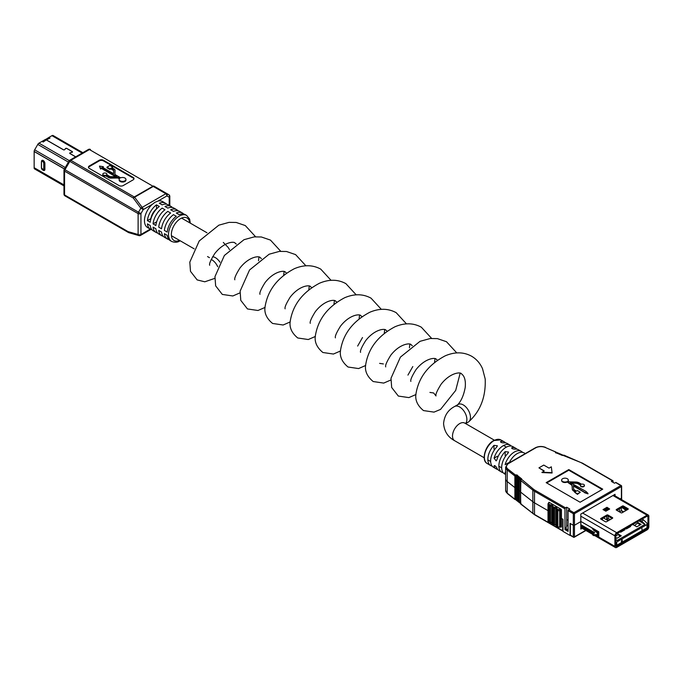 <?xml version="1.0" encoding="UTF-8"?>
<svg xmlns="http://www.w3.org/2000/svg" width="683" height="683" viewBox="0 0 683 683"><rect width="100%" height="100%" fill="white"/><g stroke="black" fill="none" stroke-linecap="round" stroke-linejoin="round"><path stroke-width="1.02" d="M211.201 259.42A10.16 5.865 60 0 1 211.798 259.736A10.16 5.865 60 0 1 217.715 266.737M150.866 218.611A10.16 5.865 -60 0 1 156.492 208.861L156.492 204.857A15 8.666 120 0 0 147.4 220.618L150.866 218.611M465.644 423.597L468.359 422.026A10.16 5.865 -120 0 0 468.803 421.718A10.16 5.865 -120 0 0 469.784 413.454A10.16 5.865 -120 0 0 463.279 404.925A10.16 5.865 -120 0 0 458.199 404.421L454.605 406.496C447.954 410.039 444.283 415.742 443.574 423.597C444.274 431.451 447.954 437.146 454.605 440.689L484.196 457.772M45.974 139.802A1.204 0.692 60 0 1 46.282 139.913L63.34 149.756A0.879 0.512 0 0 0 64.757 149.611L65.739 148.459L66.755 148.459L72.21 151.609L72.005 152.283L70.221 152.761A0.879 0.512 0 0 0 69.965 153.581L75.625 156.851M75.685 156.817L70.025 153.547A0.803 0.461 180 0 1 70.255 152.804L72.039 152.326A0.803 0.461 0 0 0 72.27 151.575L66.814 148.424A0.803 0.461 0 0 0 65.517 148.561L64.689 149.594A0.803 0.461 180 0 1 63.399 149.722L46.342 139.878A1.204 0.692 -120 0 0 45.915 139.759M45.539 139.545L48.86 137.462L49.996 138.094L46.342 139.878M48.86 137.445L51.951 135.661A2.399 1.383 -60 0 1 52.258 135.516A2.032 1.17 120 0 1 52.967 135.465A2.399 1.383 -60 0 1 53.146 135.541L82.839 152.685L53.146 135.541M63.971 184.905L34.15 167.694L34.15 151.515A2.399 1.383 -60 0 1 34.15 151.413L34.15 167.975A2.032 1.17 120 0 0 34.568 168.906L63.971 185.878M64.467 168.914L34.15 151.413A2.032 1.17 120 0 1 34.509 150.106A2.399 1.383 -60 0 1 34.645 149.842L37.787 144.412A2.399 1.383 -60 0 1 37.966 144.122A2.032 1.17 120 0 1 38.675 143.353A2.399 1.383 -60 0 1 38.982 143.148L45.394 139.46L46.231 139.947M42.073 141.364L43.2 142.013L46.282 139.913M45.539 139.375L46.376 139.861M183.667 214.035A15 8.666 120 0 0 182.387 212.985A15 8.666 120 0 0 176.299 213.019L179.125 214.658A15 8.666 120 0 1 185.213 214.616L186.63 215.435L189.643 219.115L190.318 223.162M178.007 210.774A15 8.666 120 0 0 176.726 209.724A15 8.666 120 0 0 170.639 209.758L173.465 211.388A15 8.666 120 0 1 179.552 211.354L182.387 212.985M172.347 207.504A15 8.666 120 0 0 171.066 206.454A15 8.666 120 0 0 164.979 206.488L167.813 208.119A15 8.666 120 0 1 173.9 208.084L176.726 209.724M166.695 204.234A15 8.666 120 0 0 165.414 203.184A15 8.666 120 0 0 159.327 203.227L162.153 204.857A15 8.666 120 0 1 168.24 204.823L171.066 206.454M165.414 203.184L162.58 201.553A15 8.666 120 0 0 157.952 201.092L155.024 202.262L152.207 204.413A15 8.666 120 0 0 147.579 227.541L150.405 229.172A15 8.666 120 0 0 151.959 229.753M105.711 175.241L108.665 176.94A3.039 1.75 0 0 0 110.894 177.452L117.254 177.358A1.699 0.982 180 0 1 118.501 177.64L119.721 178.348A3.398 1.964 0 0 0 119.158 179.433A3.398 1.964 0 0 0 122.547 181.388A3.398 1.964 0 0 0 125.945 179.433A3.398 1.964 0 0 0 124.152 177.708A3.398 1.964 0 0 0 120.669 177.802L115.367 174.737A1.699 0.982 180 0 1 114.872 174.045L115.043 170.349A3.039 1.75 0 0 0 115.043 170.298A3.039 1.75 0 0 0 114.155 169.06L111.773 167.685L112.738 167.13L109.861 165.465L106.983 167.13L109.861 168.786L110.825 168.231L113.207 169.606A1.699 0.982 180 0 1 113.702 170.298A1.699 0.982 180 0 1 113.702 170.332L113.54 173.687L102.433 167.267L103.398 166.712L99.47 166.106L100.521 168.377L101.485 167.813L116.673 176.59L110.859 176.684A1.699 0.982 180 0 1 109.613 176.393L106.659 174.686A2.032 1.17 0 0 0 106.864 174.182A2.032 1.17 0 0 0 105.609 173.098A2.032 1.17 0 0 0 103.398 173.354A2.032 1.17 0 0 0 102.8 174.182A2.032 1.17 0 0 0 105.711 175.241L105.711 175.898L108.665 177.606A3.039 1.75 0 0 0 110.894 178.118L117.254 178.015A1.699 0.982 180 0 1 118.501 178.306L119.346 178.792M102.885 174.515A2.032 1.17 0 0 0 102.8 174.848A2.032 1.17 0 0 0 105.711 175.898M133.962 178.946A3.048 1.759 0 0 0 133.125 178.032L103.492 160.923A3.048 1.759 0 0 0 99.18 160.923L89.345 166.601A3.048 1.759 0 0 0 88.508 167.514M119.209 179.766A3.398 1.964 0 0 0 119.158 180.099A3.398 1.964 0 0 0 122.547 182.054A3.398 1.964 0 0 0 125.945 180.099A3.398 1.964 0 0 0 125.894 179.766M106.864 174.182L106.864 174.805A2.032 1.17 0 0 0 106.779 174.515M99.47 166.106L100.521 169.034L101.485 168.479L115.555 176.607M103.005 167.6L103.398 166.712M106.983 167.13L106.983 167.796L109.861 169.452L110.825 168.897L113.207 170.272A1.699 0.982 180 0 1 113.677 170.801M112.345 168.018L112.738 167.13M114.889 174.208L115.043 171.015A3.039 1.75 0 0 0 115.043 170.963A3.039 1.75 0 0 0 115.043 170.912M99.18 160.266L89.345 165.935A3.048 1.759 0 0 0 88.448 167.181A3.048 1.759 0 0 0 89.345 168.428L118.979 185.537A3.048 1.759 0 0 0 123.29 185.537L133.125 179.86A3.048 1.759 0 0 0 134.013 178.613A3.048 1.759 0 0 0 133.125 177.375L103.492 160.266A3.048 1.759 0 0 0 99.18 160.266L99.18 160.923M109.861 168.786L109.861 169.452M110.825 168.231L110.825 168.897M100.521 168.377L100.521 169.034M101.485 167.813L101.485 168.479M186.63 215.435A15 8.666 -60 0 0 179.125 216.178A15 8.666 -60 0 0 169.324 229.403A15 8.666 -60 0 0 171.621 241.423L170.212 240.604A15 8.666 120 0 1 167.198 235.319L164.372 233.68A15 8.666 120 0 0 167.378 238.973L164.552 237.334A15 8.666 120 0 1 161.538 232.049L158.712 230.419A15 8.666 120 0 0 161.726 235.703L158.891 234.073A15 8.666 120 0 1 155.886 228.779L153.052 227.149A15 8.666 120 0 0 156.066 232.442L153.24 230.803A15 8.666 120 0 1 150.226 225.518L147.4 223.879A15 8.666 120 0 0 150.405 229.172M147.4 220.618L150.226 222.248A15 8.666 120 0 1 159.327 206.488L156.492 204.857M162.153 208.119A15 8.666 120 0 0 153.052 223.879L155.886 225.518A15 8.666 120 0 1 164.979 209.758L162.153 208.119M156.066 232.442A15 8.666 120 0 0 157.619 233.023M167.813 211.388A15 8.666 120 0 0 158.712 227.149L161.538 228.779A15 8.666 120 0 1 170.639 213.019L167.813 211.388M161.726 235.703A15 8.666 120 0 0 163.271 236.284M173.465 214.658A15 8.666 120 0 0 164.372 230.419L167.198 232.049A15 8.666 120 0 1 176.299 216.289L173.465 214.658M167.378 238.973A15 8.666 120 0 0 168.932 239.554M156.672 221.796L153.052 223.879M169.222 205.387L169.222 197.259L166.917 195.927A1.998 1.631 -60 0 0 166.498 193.374L153.906 186.1A1.998 0.546 120 0 0 153.248 186.45L134.619 197.208A1.998 1.093 143.4 0 0 133.279 198.01L69.803 161.367A1.998 1.153 120 0 1 70.801 160.309L134.278 196.96L152.907 186.203L89.43 149.56L70.801 160.309A1.998 1.153 -120 0 0 69.803 160.215A1.998 1.998 0 0 0 69.068 160.949L69.803 161.367L64.97 169.734L64.245 169.307A1.998 1.998 0 0 0 63.971 170.306A1.998 1.153 0 0 0 64.561 171.126L64.561 194.945L128.037 231.597L138.111 234.5L138.111 213.591L64.561 171.126A1.998 1.153 120 0 1 64.97 169.734L140.937 213.591L140.937 234.5L150.294 229.104M169.811 205.728L169.811 196.439A1.998 1.153 -0 0 1 169.222 197.259A1.998 1.631 -60 0 0 168.812 194.706L166.498 193.374A1.998 0.546 120 0 0 165.841 193.724L153.248 186.45A1.998 1.153 60 0 0 152.907 186.203A1.998 1.153 120 0 1 153.906 186.1M166.498 193.374L168.812 194.706A1.998 1.153 120 0 1 169.222 195.628M140.835 208.195L143.251 209.587L140.937 213.591A1.998 1.153 0 0 1 138.111 213.591A1.998 1.153 120 0 1 138.521 212.2L140.835 208.195L133.279 198.01A1.998 1.153 120 0 1 134.278 196.96A1.998 1.153 -120 0 1 134.619 197.208L142.175 207.384A1.998 1.093 143.4 0 0 140.835 208.195M616.715 532.706A2.561 1.477 120 0 0 614.905 535.848L614.905 546.366A2.561 1.477 120 0 0 615.434 547.535A2.561 1.477 120 0 0 616.715 547.407L647.04 529.897A2.561 1.477 120 0 0 648.85 526.764L648.85 516.246A2.561 1.477 120 0 0 648.321 515.076A2.561 1.477 120 0 0 647.04 515.204L616.715 532.706L582.625 513.027M580.815 525.603L592.101 532.117L593.143 533.747M596.37 535.634L598.778 537.017L598.778 531.792L580.815 521.428M616.715 533.739A1.298 0.751 120 0 0 615.793 535.327L615.793 545.845A1.298 0.751 120 0 0 616.066 546.443A1.298 0.751 120 0 0 616.715 546.383L647.04 528.873A1.298 0.751 120 0 0 647.962 527.276L647.962 516.758A1.298 0.751 120 0 0 647.689 516.169A1.298 0.751 120 0 0 647.04 516.228L616.715 533.739M623.374 512.011L621.265 510.79L619.43 511.874L619.43 508.784M622.23 507.17L626.994 509.919M593.211 531.844L594.031 533.227M597.676 535.352L598.778 535.993M608.357 509.117L606.982 508.323L603.917 510.099M612.147 518.491L607.947 516.066A0.803 0.461 0 0 0 606.811 516.066L601.202 519.311M627.703 509.509L623.502 507.085A0.803 0.461 0 0 0 622.375 507.085L616.758 510.329M609.671 509.014L606.982 507.298L603.021 509.586L605.855 511.217L609.671 509.014L607.213 509.211L604.797 510.611M607.947 515.042A0.803 0.461 0 0 0 606.811 515.042L600.869 518.465A0.803 0.461 0 0 0 600.869 519.123L605.403 521.735A0.803 0.461 0 0 0 606.53 521.735L612.472 518.303A0.803 0.461 0 0 0 612.472 517.654L607.947 515.042L607.947 516.066M623.502 506.052A0.803 0.461 0 0 0 622.375 506.052L616.433 509.484A0.803 0.461 0 0 0 616.433 510.141L620.958 512.754A0.803 0.461 0 0 0 622.093 512.754L628.027 509.322A0.803 0.461 0 0 0 628.027 508.673L623.502 506.052L623.502 507.085M606.982 508.323L606.982 507.298M566.813 481.711L570.937 484.093A4.004 2.314 180 0 1 572.106 485.656L572.26 488.584A5.319 3.074 -0 0 0 573.822 490.659L575.573 491.675L574.625 492.221L577.459 493.852L580.285 492.221L577.459 490.582L576.512 491.128L574.77 490.121A4.004 2.314 180 0 1 573.6 488.558L573.438 485.536L584.528 492.221L587.978 493.391L585.946 491.401L570.356 482.676L575.59 482.77A4.004 2.314 180 0 1 578.296 483.444L580.601 484.776A1.998 1.153 -0 0 0 580.405 485.28A1.998 1.153 -0 0 0 582.411 486.433A1.998 1.153 -0 0 0 584.409 485.28A1.998 1.153 -0 0 0 581.549 484.23L579.235 482.898A5.319 3.074 -0 0 0 575.632 482.002L570.561 481.908A4.004 2.314 180 0 1 567.855 481.233L567.752 481.174A3.338 1.929 -0 0 0 568.307 480.106A3.338 1.929 -0 0 0 566.25 478.322A3.338 1.929 -0 0 0 562.604 478.74A3.338 1.929 -0 0 0 561.631 480.106A3.338 1.929 -0 0 0 563.39 481.805A3.338 1.929 -0 0 0 566.813 481.711L570.937 484.58A4.004 2.314 180 0 1 572.106 486.142L572.26 489.071A5.319 3.074 -0 0 0 573.822 491.154L575.146 491.922M561.657 480.354A3.338 1.929 -0 0 0 561.631 480.593A3.338 1.929 -0 0 0 563.39 482.3A3.338 1.929 -0 0 0 566.813 482.207M566.677 525.961L566.677 519.464L568.085 520.284L566.677 519.464L566.677 507.213L569.784 509.014L568.657 509.663L573.891 512.685L620.847 485.579L615.614 482.557A0.803 0.461 -60 0 1 616.015 482.514L621.248 485.536A0.803 0.461 120 0 0 620.847 485.579A0.803 0.461 60 0 1 621.41 486.552L574.454 513.667L574.454 525.261A0.803 0.461 180 0 1 573.319 525.261L570.066 523.383L570.066 535.472L562.997 531.391L562.997 519.302L561.443 518.406L562.715 519.14L562.715 530.734A0.803 0.461 120 0 0 562.997 531.135M613.069 482.394L613.069 481.088A0.803 0.461 120 0 0 612.497 480.755L611.37 481.413L614.478 483.205L615.614 482.557M566.677 507.213L565.541 507.87A0.803 0.461 120 0 0 564.978 508.852L534.499 491.256A16.768 9.682 180 0 1 532.834 490.129L520.455 480.311L521.317 479.628L520.489 480.217L521.317 479.628L520.531 480.448L520.531 492.042L532.834 501.732L520.531 492.042L520.531 503.636L532.834 513.326A16.768 9.682 -0 0 0 534.499 514.444L562.715 530.734M580.106 502.236L602.739 489.165L568.794 469.571L546.161 482.633L580.106 502.236M538.947 467.855L544.24 470.911L541.978 472.542L552.103 473.003L551.309 466.822L549.047 468.128L543.762 465.08L538.947 467.855L543.958 471.074M602.175 489.498L568.794 470.22L546.733 482.966M568.051 481.344A3.338 1.929 -0 0 0 568.307 480.593A3.338 1.929 -0 0 0 568.282 480.354M580.456 485.519A1.998 1.153 -0 0 0 580.405 485.767A1.998 1.153 -0 0 0 582.411 486.919A1.998 1.153 -0 0 0 584.409 485.767A1.998 1.153 -0 0 0 584.366 485.519M571.227 483.18L575.59 483.257A4.004 2.314 180 0 1 578.296 483.94L580.413 485.161M584.528 492.221L584.528 492.708L587.978 493.877L587.978 493.391M573.464 486.04L584.528 492.426M574.625 492.221L577.459 494.338L580.285 492.221M582.164 528.326L580.815 529.103L580.815 521.59L574.454 525.261L580.815 521.59L580.815 514.077L615.042 494.313L615.042 495.867M548.714 502.944L548.714 502.722A0.803 0.461 60 0 1 549.277 502.398L560.871 509.091A0.803 0.461 60 0 1 561.443 510.073L561.443 526.73L560.871 527.063A0.803 0.461 -120 0 0 561.443 526.73M565.541 529.265L564.978 529.59L564.978 508.852M548.005 510.645L534.499 502.85A16.768 9.682 180 0 1 532.834 501.732A16.768 9.682 -0 0 0 534.499 502.85L548.005 510.645M570.92 535.472A0.803 0.461 -60 0 1 570.348 535.148L570.348 523.545L573.319 525.261L573.319 513.667L568.085 510.645L568.085 531.391L564.978 529.59M621.641 499.674L621.641 497.822A0.803 0.461 180 0 1 621.41 498.155L620.207 498.846L621.41 498.155A0.803 0.461 -0 0 0 621.641 497.822L621.641 486.228A0.803 0.461 180 0 1 621.41 486.552L621.41 499.538M614.623 494.56L614.623 495.619M520.352 502.919L519.353 502.705L520.42 502.637L519.353 502.705L519.353 491.111L520.455 491.043L519.353 491.111L519.353 479.517L520.352 478.459L520.42 479.449L519.353 479.517L519.883 478.646A0.803 0.598 37.3 0 1 520.352 478.459L520.591 478.339A1.204 0.692 180 0 1 521.564 479.304L533.483 489.207A15.965 9.221 -0 0 0 535.062 490.274L565.541 507.87M519.353 502.142L518.303 501.885L518.303 490.292L519.353 490.223L518.303 490.292L518.303 478.689L519.302 477.63L519.37 478.621L518.303 478.689L518.832 477.827A0.803 0.598 37.3 0 1 519.302 477.63L519.55 477.511A1.204 0.692 180 0 1 520.591 478.339M518.849 501.442L517.262 501.057L517.262 489.463L518.303 489.395L517.262 489.463L517.262 477.869L518.26 476.811L518.329 477.801L517.262 477.869L517.791 476.999A0.803 0.598 37.3 0 1 518.26 476.811L518.499 476.691A1.204 0.692 180 0 1 519.55 477.511M516.749 500.537L516.211 500.238L516.211 488.644L517.262 488.576L516.211 488.644L516.211 477.041L516.835 476.06A0.803 0.598 37.3 0 1 517.441 475.88L517.279 476.982L516.211 477.041L517.21 475.983M516.211 487.636L514.888 487.602L507.204 481.549A8.179 4.721 180 0 1 505.625 478.766A8.179 4.721 -0 0 0 507.204 481.549L514.888 487.602L516.211 487.636M557.977 453.435L557.977 452.931L557.891 453.41M559.403 454.041L559.403 453.538L559.317 454.007M560.837 454.639L560.837 454.135L560.743 454.613M562.263 455.245L562.263 454.741L562.169 455.22M568.085 510.645A0.803 0.461 -60 0 1 568.657 509.663M612.497 480.755L582.027 463.159A15.965 9.221 -0 0 0 580.174 462.246L563.023 455.365A1.204 0.692 180 0 1 561.349 454.81L561.289 454.81M561.349 454.81A1.204 0.692 180 0 1 559.923 454.204L559.864 454.212M559.923 454.204A1.204 0.692 180 0 1 558.498 453.597L558.438 453.606M557.84 453.384A0.803 0.649 -169.3 0 0 557.243 452.872L556.799 453.051M558.498 453.597A1.204 0.692 180 0 1 557.072 453.008L557.097 452.991M557.072 453.008A1.204 0.692 180 0 1 555.433 452.291L555.518 451.805L556.346 452.351L556.252 452.855M517.441 475.88L517.483 475.863A1.204 0.692 180 0 0 516.237 474.916L515.4 474.975L514.888 476.008L515.4 474.975L507.853 469.033A7.376 4.26 -0 0 1 508.587 463.501L535.651 447.877A7.376 4.26 -0 0 1 545.23 447.45L556.184 452.172M568.794 470.22L568.794 469.571M577.459 493.852L577.459 494.338M541.978 472.218L552.103 472.67M570.348 535.148L573.319 536.855L573.319 525.261A0.803 0.461 -0 0 0 574.454 525.261L574.454 536.855L585.698 530.367M568.085 530.896L565.541 529.427L566.958 525.347L568.085 525.995M565.541 528.446L568.085 529.914M521.317 504.131L520.531 503.636L521.317 504.131M519.302 502.099L518.303 501.885L519.353 501.817M518.26 501.271L517.262 501.057L518.303 500.998M517.21 500.451L516.211 500.238L517.262 500.169M515.4 499.469L516.211 499.23M594.68 532.697L580.815 524.689M597.505 534.328A1.998 1.153 -120 0 0 596.097 531.878L596.942 531.391A1.998 1.153 60 0 1 598.359 533.833L597.505 534.328M581.464 521.795L591.666 527.686L594.116 530.734L596.097 531.878M593.979 529.026L596.942 531.391M594.534 532.936L592.699 534.004L592.699 534.977L593.826 535.634L597.505 535.463A1.204 0.692 120 0 0 598.359 533.995L598.359 533.833M594.961 530.247L594.116 530.734M552.402 524.177A0.803 0.657 -0 0 1 552.052 523.639L552.052 506.649A1.204 0.692 0 0 0 550.848 505.958L549.713 505.958A1.204 0.692 180 0 1 548.867 505.753L548.355 505.463A1.204 0.692 180 0 1 548.005 504.968L548.005 503.909A0.803 0.657 -0 0 1 548.799 503.26L548.919 504.481L550.848 504.839A1.998 1.153 180 0 1 552.846 506.001L553.503 507.127L554.92 507.196A1.998 1.153 180 0 1 556.918 508.348L557.832 509.527L560.734 509.014M548.355 503.371A0.803 0.461 60 0 1 548.517 503.055L548.005 503.909L548.005 521.3A1.204 0.692 0 0 0 548.355 521.795L548.867 522.085A1.204 0.692 0 0 0 549.713 522.29L550.848 522.29A1.204 0.692 180 0 1 552.052 522.982L552.052 506.649A0.803 0.657 -0 0 1 552.846 506.001M548.355 521.846A0.803 0.657 -0 0 1 548.005 521.3L548.005 504.968A0.803 0.657 -0 0 1 548.799 504.319M556.474 526.533A0.803 0.657 0 0 1 556.124 525.987L556.124 509.006A1.204 0.692 0 0 0 554.92 508.306L553.793 508.306A1.204 0.692 180 0 1 552.94 508.109L552.402 507.793A1.204 0.692 180 0 1 552.052 507.307A0.803 0.657 -0 0 1 552.846 506.649M592.699 534.004L593.826 534.652L593.826 535.634M597.369 534.576L593.826 534.652M597.224 535.634L597.224 534.652M621.265 510.483L623.647 511.857M626.49 510.21L625.602 509.117M625.637 510.705L624.194 508.903L621.709 507.469M624.194 508.903L624.714 508.604M638.554 523.528L638.69 523.596A4.004 2.314 -60 0 1 638.81 523.673L639.655 525.184M638.81 523.673L640.364 524.775M603.499 517.979L608.271 520.728L603.49 517.987M618.755 534.96L618.883 535.028A4.004 2.314 -60 0 1 619.003 535.105L619.857 536.616M619.003 535.105L620.565 536.206M615.793 539.348L617.022 540.535L645.034 524.365L641.636 521.095L643.617 519.951L642.105 519.08M643.617 519.951L647.014 523.221L647.014 524.527L616.74 542.003L616.74 545.273L647.014 527.797L647.014 523.221M642.071 530.179L641.926 528.505M621.308 541.713L622.128 539.519L622.264 541.61L621.308 541.713L622.093 539.536M632.765 524.467L636.829 526.815L641.072 524.365L637.008 522.017M598.778 534.405L598.342 534.157M621.265 507.725L621.265 510.807L623.366 512.019M602.457 520.036L602.457 518.585M606.7 516.135L606.7 519.217L608.118 518.406L608.118 516.169M641.636 521.095L640.125 520.224M615.793 537.538L617.022 538.247L621.265 535.796L617.21 533.449M625.696 528.557L626.362 528.941L630.605 526.491L629.939 526.106M629.897 526.892L629.231 526.508M608.118 518.406L610.209 519.609M620.036 531.818L620.702 532.202L624.945 529.752L624.279 529.368M624.236 530.162L623.57 529.777M608.792 520.429L606.7 519.217M645.034 524.365L638.989 520.881M615.793 542.089L616.74 542.003M621.607 541.337L622.119 540.193L621.607 541.337M621.709 541.115L621.974 540.518M516.835 449.175A13.873 8.008 120 0 0 515.554 448.133A13.873 8.008 120 0 0 512.216 447.57C511.345 448.483 512.293 449.013 515.05 449.158A13.925 8.042 -60 0 1 518.414 449.721L521.266 451.309A13.976 8.068 120 0 0 514.342 452.035A13.976 8.068 120 0 0 505.113 464.688L508.545 462.707M512.216 448.688L512.216 447.57L511.635 448.005M505.565 442.9A13.677 7.897 120 0 0 504.285 441.85A13.677 7.897 120 0 0 501.049 441.295C500.169 442.2 501.117 442.729 503.875 442.883A13.728 7.923 -60 0 1 507.136 443.438L509.996 445.034A13.771 7.957 120 0 0 503.166 445.751A13.771 7.957 120 0 0 494.091 458.148L496.148 460.905L496.882 459.804A13.822 7.983 -60 0 1 505.992 447.339A13.822 7.983 -60 0 1 512.848 446.622L515.554 448.133M501.049 442.405L501.049 441.295L500.46 441.722M511.268 446.076A13.771 7.957 120 0 0 509.996 445.034M522.546 452.351A13.976 8.068 120 0 0 521.266 451.309M509.194 462.878A14.027 8.094 -60 0 1 517.168 453.632A14.027 8.094 -60 0 1 524.117 452.897L525.321 453.572M505.625 474.514L504.489 473.831A13.925 8.042 -60 0 1 507.973 453.247L508.562 452.061L505.147 451.659A13.873 8.008 120 0 0 501.681 472.158L499.025 470.561A13.822 7.983 -60 0 1 496.882 467.975C495.38 465.661 494.449 465.114 494.091 466.318A13.771 7.957 120 0 0 496.217 468.888A13.771 7.957 120 0 0 497.77 469.469M494.168 465.593L494.091 466.318L495.055 465.763M505.198 472.132L505.113 472.858A13.976 8.068 120 0 0 505.625 473.857M501.681 472.158A13.873 8.008 120 0 0 503.234 472.747M496.217 468.888L493.416 467.215A13.728 7.923 -60 0 1 496.806 446.964L497.386 445.777L493.971 445.376A13.677 7.897 120 0 0 490.607 465.533A13.677 7.897 120 0 0 492.161 466.113M212.635 256.706A10.16 5.865 60 0 1 219.96 262.195M465.507 423.52A10.16 5.865 -120 0 0 466.873 419.447A10.16 5.865 -120 0 0 459.685 407A10.16 5.865 -120 0 0 454.605 406.496M463.774 422.709L464.764 423.093A10.16 5.865 120 0 0 459.685 423.597A10.16 5.865 120 0 0 452.505 436.044A10.16 5.865 120 0 0 454.605 440.689M82.139 153.094L51.951 135.661M41.509 161.359A2.399 1.383 60 0 1 43.26 160.539A2.399 1.383 60 0 1 44.899 163.442L44.899 169.324A2.399 1.383 60 0 1 43.311 170.366M42.892 170.093A2.399 1.383 60 0 1 41.526 167.677M64.424 168.991L34.15 151.515M69.29 160.642L38.982 143.148M68.411 162.093L37.787 144.412M65.269 167.523L34.645 149.842M41.501 168.018L41.501 162.136L41.501 168.018A1.597 0.922 -120 0 0 42.636 169.973A1.597 0.922 -120 0 0 43.772 169.324L43.772 163.442A1.597 0.922 -120 0 0 42.636 161.487A1.597 0.922 -120 0 0 41.501 162.136L41.501 161.811A1.998 1.153 60 0 1 41.919 160.898A1.998 1.153 60 0 1 43.464 161.427A1.998 1.153 60 0 1 44.335 163.442L43.772 163.442M44.899 163.442L44.335 163.442L44.335 169.324L43.772 169.324M44.899 169.324L44.335 169.324A1.998 1.153 60 0 1 43.917 170.238L41.39 167.856L41.39 161.973L41.919 160.898M34.15 167.975L63.971 185.195M189.678 222.786A13.003 7.504 120 0 0 180.543 218.628A13.003 7.504 120 0 0 171.365 233.953A13.003 7.504 120 0 0 179.518 240.39M152.207 204.413L143.251 209.587A1.998 1.153 60 0 0 142.175 207.384L165.841 193.724A1.998 1.153 -120 0 1 166.917 195.927L157.952 201.092M103.492 160.923L103.492 160.266M133.125 178.032L133.125 177.375M89.345 166.601L89.345 165.935M115.043 170.349L115.043 171.015M113.207 169.606L113.207 170.272M108.665 176.94L108.665 177.606M110.894 177.452L110.894 178.118M117.254 177.358L117.254 178.015M118.501 177.64L118.501 178.306M64.97 195.867A1.998 1.153 -60 0 1 64.561 194.945A1.998 1.153 0 0 1 63.971 194.134A1.998 1.998 0 0 0 64.97 195.867L128.447 232.51A1.998 1.153 120 0 0 128.635 232.587M128.037 231.597A1.998 1.153 120 0 0 128.447 232.51A1.998 1.998 0 0 0 128.891 232.698A1.998 1.4 106.1 0 1 128.037 231.597M139.87 235.473A1.998 1.153 -120 0 0 140.519 235.422A1.998 1.153 -120 0 0 140.937 234.5A1.998 1.153 0 0 1 138.111 234.5A1.998 1.4 106.1 0 0 138.965 235.609L128.891 232.698M88.431 149.457A1.998 1.153 60 0 1 89.43 149.56A1.998 1.153 120 0 1 90.429 149.457A1.998 1.998 0 0 0 88.431 149.457L69.803 160.215M580.815 516.169L614.905 535.848M612.95 495.525L647.04 515.204M580.815 526.687L593.092 533.773M596.31 535.634L614.905 546.366M647.04 516.228L647.962 516.758M647.364 526.935L647.962 527.276M646.442 528.531L647.04 528.873M616.015 545.973L616.715 546.383M622.375 507.085L622.375 506.052M628.027 509.322L628.027 508.673M616.433 510.141L616.433 509.484M606.811 516.066L606.811 515.042M612.472 518.303L612.472 517.654M600.869 519.123L600.869 518.465M593.928 533.099L593.04 533.611M593.177 531.826L592.298 532.33M592.895 531.664L592.101 532.117M517.483 475.863A1.204 0.692 180 0 1 518.499 476.691M535.062 514.769A0.803 0.461 -60 0 1 534.499 514.444L534.499 491.256A0.803 0.461 120 0 1 535.062 490.274M533.389 513.736A0.803 0.529 -51.8 0 1 532.834 513.326L532.834 490.129A0.803 0.529 128.2 0 1 533.483 489.207M520.489 491.811L520.489 480.405M520.455 502.637L520.839 479.594M519.37 479.381L519.37 478.621L519.789 478.766M518.329 478.561L518.739 477.946M517.279 477.733L517.697 477.118M516.331 476.725L516.331 476.034L515.255 476.102L515.255 499.29M516.741 476.179L516.237 474.916M514.888 487.602L514.888 476.008L507.204 469.955A8.179 4.721 180 0 1 505.625 467.163L505.625 490.36A8.179 4.721 0 0 0 507.204 493.152L514.888 499.196L514.888 487.602M507.742 493.57A0.803 0.529 -51.8 0 1 507.204 493.152L507.204 469.955A0.803 0.529 128.2 0 1 507.853 469.033M556.338 452.308L545.7 447.647M556.338 452.88L556.338 452.377L556.346 452.88M548.714 502.722L549.277 502.398M582.027 463.159A0.803 0.461 -60 0 1 582.42 463.125L580.644 462.451M580.174 462.246L563.774 455.091L562.715 455.416M562.118 455.194A0.803 0.649 -169.3 0 0 561.528 454.682M563.023 455.365L562.143 455.382M560.692 454.588A0.803 0.649 -169.3 0 0 560.103 454.084M559.266 453.99A0.803 0.649 -169.3 0 0 558.668 453.478M555.433 452.291A0.803 0.649 10.7 0 1 556.201 452.838M545.23 447.45L545.546 447.365C541.926 446.059 538.494 446.212 535.25 447.835L508.186 463.458L505.625 467.163M521.564 479.304A0.803 0.598 -142.7 0 0 520.83 479.714M573.319 513.667A0.803 0.461 -0 0 0 574.454 513.667A0.803 0.461 60 0 0 573.891 512.685A0.803 0.461 120 0 0 573.319 513.667M621.41 485.903A0.803 0.461 120 0 0 621.248 485.536A0.803 0.803 0 0 1 621.641 486.228A0.803 0.461 180 0 0 621.41 485.903M570.937 484.093L570.937 484.58M572.106 485.656L572.106 486.142M572.26 488.584L572.26 489.071M573.822 490.659L573.822 491.154M575.59 482.77L575.59 483.257M578.296 483.444L578.296 483.94M520.489 491.999L520.531 503.636M573.891 537.188A0.803 0.461 -120 0 0 574.454 536.855A0.803 0.461 -0 0 1 573.319 536.855A0.803 0.461 120 0 0 573.891 537.188M556.986 526.832A0.803 0.461 -60 0 1 556.636 526.841L556.124 525.987A1.204 0.692 0 0 0 556.474 526.482L556.986 526.772L556.986 510.44L556.474 510.15A1.204 0.692 180 0 1 556.124 509.655A0.803 0.657 0 0 1 556.918 509.006M557.55 527.105A0.803 0.461 -60 0 1 557.149 527.139L556.636 526.841A0.803 0.461 -60 0 1 556.474 526.482L556.474 510.15A0.803 0.461 -60 0 1 557.038 509.168M549.431 522.41A0.803 0.461 -60 0 1 548.867 522.085L548.867 505.753A0.803 0.461 -60 0 1 549.431 504.771M548.867 522.145A0.803 0.461 -60 0 1 548.355 521.795L548.355 505.463A0.803 0.461 -60 0 1 548.919 504.481M553.503 524.766A0.803 0.461 -60 0 1 552.94 524.442A0.803 0.461 -60 0 1 552.564 524.493L552.052 523.639A1.204 0.692 0 0 0 552.402 524.126L552.94 524.442L552.94 508.109A0.803 0.461 -60 0 1 553.503 507.127M553.793 524.834L552.564 524.493A0.803 0.461 -60 0 1 552.402 524.126L552.402 507.793A0.803 0.461 -60 0 1 552.965 506.812M549.704 502.645L548.799 503.26M561.426 509.919L560.521 510.44A1.204 0.692 180 0 1 559.667 510.645L557.832 510.645A1.204 0.692 180 0 1 556.986 510.44A0.803 0.461 -60 0 1 557.55 509.458M557.832 527.165L557.149 527.139A0.803 0.461 -60 0 1 556.986 526.772A1.204 0.692 0 0 0 557.832 526.977L559.667 526.977A1.204 0.692 0 0 0 560.521 526.772L560.521 510.44A0.803 0.461 -120 0 0 559.949 509.458M559.949 527.105A0.803 0.461 -120 0 0 560.521 526.772L561.443 526.243M549.713 522.478L549.713 504.839M550.848 522.478L550.848 504.839M559.667 527.165L557.832 527.319L557.832 509.527M561.443 526.516L559.667 527.319L559.667 509.527M552.94 524.442A1.204 0.692 0 0 0 553.793 524.638L553.793 507.196M554.92 524.834L553.793 524.979L554.92 524.638L554.92 507.196M554.92 524.638A1.204 0.692 180 0 1 556.124 525.338L554.92 524.638M556.124 509.006A0.803 0.657 0 0 1 556.918 508.348M549.465 502.509L548.517 503.055A0.803 0.461 60 0 1 548.919 503.089M634.831 525.662A4.004 2.314 -60 0 1 638.69 523.596L639.023 523.81M615.793 536.104A4.004 2.314 -60 0 1 618.883 535.028L619.216 535.25M615.801 545.973A1.204 1.204 0 0 0 616.493 545.819A1.204 0.692 60 0 0 616.74 545.273A1.204 0.692 180 0 1 615.793 545.469M646.767 528.343A1.204 1.204 0 0 0 647.364 527.302A1.204 0.692 -0 0 1 647.014 527.797A1.204 0.692 60 0 1 646.767 528.343L616.493 545.819M487.158 463.467C480.866 460.521 485.34 444.872 493.63 440.569L500.767 439.895A13.609 7.863 120 0 0 494.022 440.603A13.609 7.863 120 0 0 485.143 452.539A13.609 7.863 120 0 0 487.158 463.467L490.607 465.533M493.971 445.376L493.971 449.081M505.147 451.659L505.147 455.527M494.091 458.148L497.369 456.261M505.113 472.858L505.625 472.559M229.522 249.645L228.165 247.408L223.298 242.431M206.958 232.758L181.567 218.108M487.85 459.89L490.642 461.495M499.367 466.54L501.672 467.864M468.803 421.718C480.465 411.064 485.929 396.806 485.195 378.937L482.522 368.692C480.149 363.296 476.512 359.147 471.629 356.236C463.603 351.865 454.784 351.736 445.188 355.843C428.728 364.56 419.055 376.879 416.152 392.785C414.692 399.427 417.142 405.352 423.494 410.577L434.012 412.122L440.544 409.416L455.706 390.411L460.129 373.302M456.782 352.915L446.486 341.722L437.402 338.614L430.256 338.512L420.036 341.321L400.417 357.107L391 378.262L391.675 387.483L398.343 396.063L408.861 397.6L415.998 394.518M431.639 338.401L421.334 327.2C413.309 322.828 404.49 322.7 394.894 326.807C378.433 335.524 368.752 347.835 365.857 363.749C364.398 370.382 366.839 376.316 373.2 381.541L383.718 383.086L390.855 379.996M406.487 323.879L396.191 312.677C388.157 308.306 379.347 308.178 369.742 312.285C353.282 321.001 343.609 333.321 340.706 349.226C339.246 355.869 341.696 361.794 348.048 367.019L358.566 368.564L365.704 365.473M381.336 309.356L371.04 298.164C363.006 293.792 354.195 293.656 344.599 297.762C328.139 306.488 318.457 318.799 315.555 334.704C314.095 341.346 316.545 347.28 322.897 352.505L333.424 354.042L340.561 350.96M356.193 294.843L345.888 283.641C337.863 279.27 329.044 279.142 319.448 283.249C302.987 291.965 293.306 304.276 290.412 320.19C288.952 326.824 291.393 332.758 297.754 337.983L308.272 339.528L315.409 336.437M331.042 280.32L320.745 269.119C312.712 264.756 303.901 264.62 294.296 268.726C277.844 277.443 268.163 289.763 265.26 305.668C263.8 312.31 266.25 318.235 272.602 323.46L283.121 325.006L290.258 321.915M305.899 265.798L295.594 254.605L286.51 251.498L279.364 251.404L269.153 254.213L249.534 269.998L240.117 291.154L240.783 300.375L247.459 308.947L257.978 310.492L265.115 307.401M280.747 251.284L270.451 240.083L261.367 236.984L254.213 236.881L244.002 239.69L224.383 255.476L214.966 276.632L215.64 285.853L222.308 294.424L232.826 295.97L239.964 292.879M255.596 236.762L245.299 225.569L236.216 222.462L229.07 222.359L218.859 225.168L199.231 240.954L189.814 262.11L190.489 271.33L197.156 279.91L204.789 281.797L214.821 278.365M429.914 392.418L433.654 392.981L436.01 395.944C435.387 394.569 437.086 390.659 441.116 384.205C450.328 372.389 460.794 371.842 461.469 373.84C464.602 376.102 465.849 380.627 465.217 387.398C463.774 395.295 461.187 401.16 457.456 405.002M437.462 360.214L436.326 359.318C435.652 357.32 425.176 357.875 415.973 369.682C411.943 376.137 410.235 380.055 410.859 381.421M407.939 375.104L412.805 366.566M412.31 345.692L411.175 344.804C410.5 342.806 400.033 343.353 390.821 355.16C386.791 361.623 385.092 365.533 385.716 366.899M383.359 363.937L379.62 363.382M387.159 331.17L386.023 330.282C385.357 328.284 374.882 328.83 365.67 340.646C361.64 347.101 359.941 351.011 360.564 352.385M357.644 346.068L362.502 337.53M362.016 316.656L360.88 315.759C360.206 313.762 349.73 314.317 340.527 326.124C336.497 332.578 334.79 336.497 335.421 337.863M336.864 302.134L335.729 301.246C335.054 299.248 324.587 299.794 315.375 311.602C311.346 318.065 309.647 321.975 310.27 323.341M311.721 287.611L310.586 286.723C309.911 284.726 299.436 285.281 290.224 297.088C286.203 303.542 284.495 307.452 285.118 308.827M286.57 273.098L285.434 272.201C284.76 270.203 274.293 270.758 265.081 282.566C261.051 289.02 259.352 292.939 259.975 294.305M261.418 258.575L260.283 257.687C259.617 255.69 249.141 256.236 239.929 268.052C235.9 274.506 234.201 278.416 234.824 279.791M236.275 244.062L235.14 243.165C234.465 241.167 223.99 241.722 214.786 253.53C210.757 259.984 209.049 263.903 209.672 265.269M434.55 362.383L434.986 358.78M409.407 347.86L409.834 344.266M384.256 333.347L384.683 329.744M359.113 318.824L359.54 315.222M333.961 304.302L334.388 300.708M308.81 289.788L309.245 286.186M283.667 275.266L284.094 271.663M258.516 260.744L258.942 257.149M464.764 423.093L494.355 440.176M503.875 445.666L506.385 447.126M209.442 257.662L207.538 256.569M194.177 248.851L171.407 235.703M180.158 240.757L180.124 240.775C177.682 242.474 174.857 242.696 171.621 241.423M102.8 174.182L102.8 174.848M119.158 179.433L119.158 180.099M125.945 179.433L125.945 180.099M115.043 170.298L115.043 170.963M150.909 229.42L140.519 235.422A1.998 1.998 0 0 1 138.965 235.609M63.971 194.134L63.971 170.306M69.068 160.949L64.245 169.307M169.811 196.439A1.998 1.998 0 0 0 168.812 194.706M613.701 495.09L648.321 515.076M580.815 527.549L592.699 534.405M594.816 535.634L615.434 547.535M561.631 480.106L561.631 480.593M562.877 531.101L534.661 514.811L520.711 504.02L520.455 480.311L520.924 479.475M612.899 480.721L582.42 463.125M561.896 454.511L560.717 454.784M560.47 453.913L559.283 454.178M559.035 453.307L557.857 453.572M557.61 452.701L556.218 453.025M568.307 480.106L568.307 480.593M580.405 485.28L580.405 485.767M584.409 485.28L584.409 485.767M520.941 503.089L519.891 503.012M519.891 502.27L518.849 502.184M518.295 501.331L517.799 501.365M517.244 500.511L517.799 500.622M516.211 499.572L515.008 499.529L507.358 493.502L505.625 490.36M585.929 530.503L574.283 537.222A0.803 0.803 0 0 1 573.489 537.222L570.518 535.506M552.052 523.024L549.03 522.452L548.005 521.3M647.364 523.938L647.364 527.302M500.767 439.895L504.285 441.85"/></g></svg>
